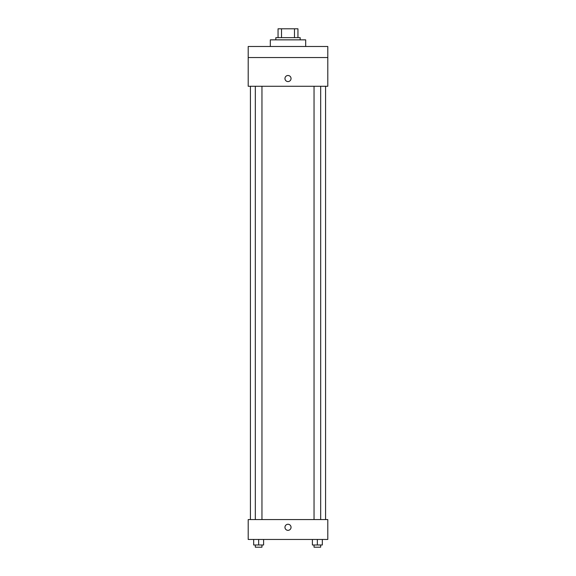 <?xml version="1.0" encoding="UTF-8"?>
<svg xmlns="http://www.w3.org/2000/svg" width="576" height="576" viewBox="0 0 576 576"><rect width="100%" height="100%" fill="white"/><g stroke="black" fill="none" stroke-linecap="round" stroke-linejoin="round"><path stroke-width="0.86" d="M281.513 37.642L281.513 28.8L278.05 28.8L278.05 37.642L278.05 28.8M281.513 28.8L297.95 28.8L297.95 37.642M294.487 37.642L294.487 28.8M275.839 39.852L275.839 37.642L300.161 37.642L300.161 39.852M305.683 46.483L305.683 39.852L270.317 39.852L270.317 46.483M248.206 46.483L327.794 46.483L327.794 57.535L248.206 57.535L248.206 46.483M327.794 57.535L327.794 86.278L248.206 86.278L248.206 57.535M288 81.576A3.038 3.038 0 0 1 285.365 77.018A3.038 3.038 0 0 1 290.635 77.018A3.038 3.038 0 0 1 288 81.576M248.206 519.566L327.794 519.566L327.794 539.46L248.206 539.46L248.206 519.566M288 530.345A3.038 3.038 0 0 1 285.365 525.787A3.038 3.038 0 0 1 290.635 525.787A3.038 3.038 0 0 1 288 530.345M312.386 539.46L312.386 544.99L322.33 544.99L322.33 539.46L322.33 544.99M317.354 544.99L317.354 539.46M320.674 544.99L320.674 547.2L314.042 547.2L314.042 544.99M253.67 539.46L253.67 544.99L263.614 544.99L263.614 539.46L263.614 544.99M258.646 544.99L258.646 539.46M261.958 544.99L261.958 547.2L255.326 547.2L255.326 544.99M325.584 519.566L325.584 86.278M250.416 519.566L250.416 86.278M314.042 86.278L314.042 519.566M320.674 86.278L320.674 519.566M261.958 519.566L261.958 86.278M255.326 519.566L255.326 86.278"/></g></svg>
